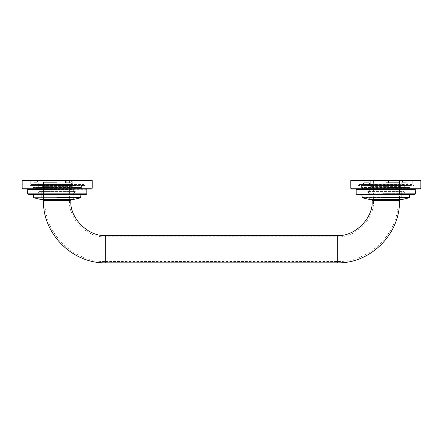 <?xml version="1.0" encoding="UTF-8"?>
<svg xmlns="http://www.w3.org/2000/svg" width="443" height="443" viewBox="0 0 443 443"><rect width="100%" height="100%" fill="white"/><g stroke="black" fill="none" stroke-linecap="round" stroke-linejoin="round"><path stroke-width="0.33" stroke-dasharray="2.21 1.66" d="M105.705 235.46L105.705 261.531C73.765 262.489 44.095 233.771 44.809 200.64L44.809 180.151L69.568 180.151L44.809 180.151L69.568 180.151L69.568 200.64L44.809 200.64L69.568 200.64C67.951 218.515 87.825 238.395 105.705 236.778L105.705 261.531L105.705 236.778L337.295 236.778C355.175 238.395 375.049 218.515 373.432 200.64L398.191 200.64L373.432 200.64L373.432 180.151L398.191 180.151L372.12 180.151L372.12 199.56L372.12 182.311L370.874 180.151M42.251 180.151L43.497 182.311L43.497 199.56L43.497 180.151L70.88 180.151L43.497 180.151L70.88 180.151L70.88 199.56L70.88 182.311L72.126 180.151M372.12 200.64L399.503 200.64L385.809 200.64L398.191 200.64L398.191 180.151L372.12 180.151L400.904 180.151L370.713 180.151L400.749 180.151L370.874 180.151L399.503 180.151L399.503 199.56L399.503 182.311L400.749 180.151M401.74 187.699L401.74 199.234L369.883 199.234L401.74 199.234L401.419 199.56L385.809 199.56M398.766 187.699L400.904 187.699C400.212 187.339 400.212 186.979 400.904 186.619L385.809 186.619L400.904 186.619L400.904 180.151M385.809 186.619L370.713 186.619L385.809 186.619M372.856 187.699L385.809 187.699M385.809 182.311L399.503 182.311L385.809 182.311M372.856 180.694L398.766 180.694L370.713 180.694L370.176 180.151L401.441 180.151L400.904 180.694L398.766 180.694M362.673 180.694L408.944 180.694L358.858 180.694L359.395 180.151L412.223 180.151L412.765 180.694L412.765 183.928L362.673 183.928L408.944 183.928M406.774 180.151L402.792 180.151L407.1 180.151L407.1 182.743L402.792 182.743L406.774 182.743M364.478 180.151L368.526 180.151L364.185 180.151L364.185 182.743L362.463 184.465L403.601 184.737L403.866 184.465L400.738 184.465L402.792 182.743M382.104 184.465L383.826 182.743L383.826 180.151L386.18 180.151C393.949 180.151 378.256 180.151 386.18 180.151L388.461 180.151L388.461 182.743L390.189 184.465M403.601 187.162L403.058 187.699L368.559 187.699L368.022 187.162L403.601 187.162L403.601 184.737M370.542 187.162L401.081 187.162L370.542 187.162M404.592 180.151L366.477 180.151L412.765 180.151L412.765 183.928L412.223 184.465L359.395 184.465L358.858 183.928L362.673 183.928M408.252 184.465L401.314 184.465L408.823 184.465L407.1 182.743M368.526 182.743L364.478 182.743L368.82 182.743L370.547 184.465L370.027 184.465M370.038 184.465L362.972 184.465M364.478 182.743L364.185 182.743M408.944 180.694L412.765 180.694M361.621 180.151L410.711 180.151M358.858 180.694L358.858 183.928L358.858 180.151L367.031 180.151M410.323 189.1L361.997 189.1M368.908 189.1L403.208 189.1L361.554 189.1L361.554 185.545L403.208 185.545L368.908 185.545M402.715 185.545L410.068 185.545L410.068 189.1L402.715 189.1M367.031 183.928L358.858 183.928M412.765 183.928L404.592 183.928M366.278 183.928L405.915 183.928L357.778 183.928L357.778 185.545L405.915 185.545L366.278 185.545M405.345 185.545L413.84 185.545L413.84 183.928L405.345 183.928M73.117 187.699L73.117 199.234L41.26 199.234L73.117 199.234L72.796 199.56L41.581 199.56L57.191 199.56M64.49 180.694L43.979 180.694L72.287 180.694L72.287 187.699L42.096 187.699L73.117 187.699L41.26 187.699L72.287 187.699C71.589 187.339 71.589 186.979 72.287 186.619L57.191 186.619L72.287 186.619L72.287 180.151M57.191 186.619L42.096 186.619L57.191 186.619M42.096 180.151L42.096 186.619C42.838 186.979 42.838 187.339 42.096 187.699L57.191 187.699M57.191 180.151L42.096 180.151L57.191 180.151M57.191 182.311L43.497 182.311L57.191 182.311M49.893 180.694L42.096 180.694L41.559 180.151L72.824 180.151L72.287 180.694M49.627 180.151L70.874 180.151L49.627 180.151M70.227 180.694L84.142 180.694L83.605 180.151L30.777 180.151L30.235 180.694L80.781 180.694L44.156 180.694M68.997 180.151L70.199 180.151L70.199 182.743L65.558 182.743L65.558 180.151L68.997 180.151M70.686 184.465L39.134 184.465L72.995 184.465L66.511 184.465L72.641 184.465L70.919 182.743L70.919 180.151L66.284 180.151L66.284 182.743L69.795 182.743L67.402 182.743M32.776 180.151L37.411 180.151L32.776 180.151L37.411 180.151L32.776 180.151L32.776 182.743L37.411 182.743L32.776 182.743L31.049 184.465L39.134 184.465L31.049 184.465M49.893 187.699L70.404 187.699L42.096 187.699L42.096 180.694M72.287 187.699L64.49 187.699M39.399 187.162L39.942 187.699L74.441 187.699L74.978 187.162L39.399 187.162L39.399 184.737L74.978 184.737L75.249 184.465L72.995 184.465M48.586 187.162L72.763 187.162L48.586 187.162M44.156 183.928L80.781 183.928L30.235 183.928L30.777 184.465L83.605 184.465L84.142 183.928L31.082 183.928L83.301 183.928M65.924 184.465L69.833 184.465L63.836 184.465L65.558 182.743M70.199 182.743L71.921 184.465L69.833 184.465M39.399 184.737L37.411 182.743L37.411 180.151M66.5 184.465L64.556 184.465L66.284 182.743M70.919 182.743L69.795 182.743M66.76 182.743L68.997 182.743M70.227 183.928L84.142 183.928L84.142 180.694M23.562 180.151L65.808 180.151M31.082 180.151L83.301 180.151L30.235 180.151L30.235 183.928L31.082 183.928M84.142 183.928L84.142 180.151L83.301 180.151M65.675 189.1L24.083 189.1M33.69 189.1L80.687 189.1L32.932 189.1L32.932 185.545L80.687 185.545L33.69 185.545M80.687 185.545L81.446 185.545L81.446 189.1L80.687 189.1M30.035 183.928L84.342 183.928L29.16 183.928L29.16 185.545L84.342 185.545L30.035 185.545M84.342 185.545L85.222 185.545L85.222 183.928L84.342 183.928M39.128 193.203L39.134 193.203C38.087 192.661 38.087 192.118 39.134 191.581C40.175 192.118 40.175 192.661 39.134 193.203M388.422 193.203L403.872 193.203C404.913 192.661 404.913 192.118 403.866 191.581L367.751 191.581C366.71 192.118 366.71 192.661 367.745 193.203L403.866 193.203C402.825 192.661 402.825 192.118 403.866 191.581L367.751 191.581C368.792 192.118 368.792 192.661 367.756 193.203L388.422 193.203M409.293 197.794L387.88 197.794M383.716 187.483L409.581 187.483L409.26 188.779L362.363 188.779L362.036 189.1L409.581 189.1L409.26 188.779M362.13 187.483L362.363 187.81L409.26 187.81M383.677 187.483L409.974 187.483L361.554 187.483L361.554 185.002L409.974 185.002L383.677 185.002M387.946 185.002L410.068 185.002L410.068 187.483L387.946 187.483M387.902 189.1L362.13 189.1M387.924 194.383L361.765 194.383M414.809 194.383L388.373 194.383M369.689 199.112L369.689 189.643L401.928 189.643L401.928 199.112L369.689 199.112L369.368 199.439L402.189 199.439M387.442 189.316L367.264 189.316L366.942 188.995L404.68 188.995L404.354 189.316L367.336 189.316M401.928 189.643L402.25 189.316L369.368 189.316L369.689 189.643M366.942 185.329L366.621 185.002L405.002 185.002L404.68 185.329L366.942 185.329L366.942 188.995M80.67 197.794L57.191 197.794M57.191 187.483L32.932 187.483L81.446 187.483L33.419 187.483L80.964 187.483L80.637 188.779L33.74 188.779L33.419 189.1L80.964 189.1L80.637 188.779M33.419 187.483L33.74 187.81L80.637 187.81L33.74 187.81L33.74 188.779L57.191 188.779M57.191 189.1L33.419 189.1M86.623 189.1L27.754 189.1L86.623 189.1M86.302 194.383L33.147 194.383M57.191 199.433L73.693 199.433L73.311 199.112L41.072 199.112L73.311 199.112L73.311 189.643L73.632 189.316L38.646 189.316L38.319 188.995L76.058 188.995L75.736 189.316L40.75 189.316L41.072 189.643L73.311 189.643M57.191 189.643L41.072 189.643L57.191 189.643M38.646 189.316L27.538 189.316M38.319 185.329L37.998 185.002L76.379 185.002L37.998 185.002L76.379 185.002L76.058 185.329L38.319 185.329L76.058 185.329L38.319 185.329L38.319 188.995L57.191 188.995M57.191 185.002L32.932 185.002L57.191 185.002M44.809 200.64L70.88 200.64M337.295 235.46L337.295 261.531C370.426 262.25 399.149 232.581 398.191 200.64M376.683 184.737L370.542 184.737M410.943 180.478L361.394 180.478M361.394 188.242L410.943 188.242M72.763 184.737L48.586 184.737M92.227 180.478L23.246 180.478M23.246 188.242L92.227 188.242M362.092 197.484L409.531 197.484M409.531 194.71L362.092 194.71M387.265 199.433L402.31 199.433M387.874 187.81L362.452 187.81M362.452 188.779L387.874 188.779M384.391 199.112L401.867 199.112M387.47 188.995L367.014 188.995M415.462 189.316L356.277 189.316M356.161 193.846L415.462 193.846M57.191 197.484L80.908 197.484M57.191 194.71L80.908 194.71M86.839 189.316L57.191 189.316M57.191 193.846L86.839 193.846M105.705 261.531L337.295 261.531M369.883 187.699L369.883 199.234L370.204 199.56M370.713 180.151L370.713 186.619C371.461 186.979 371.461 187.339 370.713 187.699L370.713 180.694M400.904 180.694L400.904 187.699M368.022 187.162L368.022 184.737M368.82 182.743L368.82 180.151M402.465 180.151L402.465 182.743M41.26 187.699L41.26 199.234L41.581 199.56M74.978 187.162L74.978 184.737M30.235 180.694L30.235 183.928M75.255 193.203C76.29 192.661 76.29 192.118 75.249 191.581L39.134 191.581L75.249 191.581C74.208 192.118 74.208 192.661 75.244 193.203M362.363 187.81L362.363 188.779M401.928 199.112L402.25 199.439M404.68 185.329L404.68 188.995M41.072 189.643L41.072 199.112L40.75 199.439L73.632 199.439M76.058 185.329L76.058 188.995M81.446 187.483L81.446 185.002M32.932 187.483L32.932 185.002"/><path stroke-width="0.66" d="M70.88 200.64C69.324 217.867 88.478 237.022 105.705 235.46L105.705 262.849C71.86 263.579 42.517 233.273 43.497 200.64L70.88 200.64L70.88 199.56M399.503 199.56L399.503 200.64L372.12 200.64C373.676 217.867 354.522 237.022 337.295 235.46L105.705 235.46M401.74 199.234L401.419 199.56L370.204 199.56L369.883 199.234M361.621 180.151L351.094 180.151L350.773 180.478L420.85 180.478L420.529 180.151L361.621 180.151M410.323 189.1L419.986 189.1L420.85 188.242L350.773 188.242L351.631 189.1L410.323 189.1M73.117 199.234L72.796 199.56L41.581 199.56L41.26 199.234M91.131 188.242L22.15 188.242L23.014 189.1L91.369 189.1L92.227 188.242L92.227 180.478L91.906 180.151L22.471 180.151L22.15 180.478L91.131 180.478M361.765 194.383L362.33 197.794L409.199 197.794M415.346 189.316L356.161 189.316L356.161 193.846L356.698 194.383L414.919 194.383L415.462 193.846L415.246 189.1M57.191 194.71L33.469 194.71L80.908 194.71L80.67 197.794L73.693 199.433L40.69 199.433L73.632 199.439M33.147 194.383L33.707 197.794L80.67 197.794M80.908 194.71L81.235 194.383M27.754 189.1L27.538 193.846L28.081 194.383L86.302 194.383L86.839 193.846L27.538 193.846L57.191 193.846M399.503 200.64C400.234 234.485 369.927 263.829 337.295 262.849L337.295 235.46M409.437 197.484L383.721 197.484M383.721 194.71L409.437 194.71M387.265 199.433L369.307 199.433L387.265 199.433M415.346 193.846L383.201 193.846M57.191 197.484L80.908 197.484M27.538 189.316L86.623 189.1M43.497 199.56L43.497 200.64M372.12 199.56L372.12 200.64M337.295 262.849L105.705 262.849M350.773 180.478L350.773 188.242M420.85 188.242L420.85 180.478M22.15 180.478L22.15 188.242M401.928 199.112L402.31 199.433L409.293 197.794L409.853 194.383M362.324 197.794L369.307 199.428M369.689 199.112L369.368 199.439M33.701 197.794L40.684 199.428M41.072 199.112L40.75 199.439M86.839 189.316L86.839 193.846"/></g></svg>
